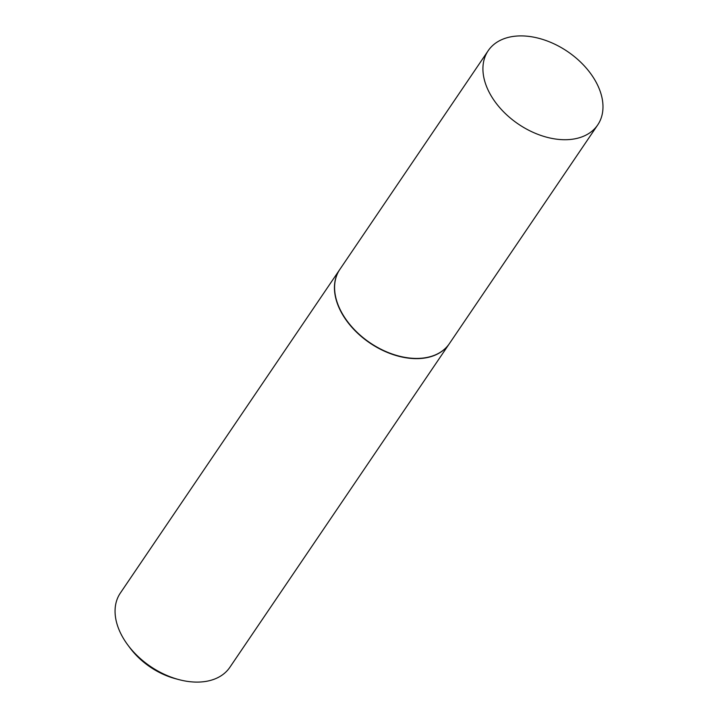<?xml version="1.0" encoding="UTF-8"?>
<svg xmlns="http://www.w3.org/2000/svg" width="718" height="718" viewBox="0 0 718 718"><rect width="100%" height="100%" fill="white"/><g stroke="black" fill="none" stroke-linecap="round" stroke-linejoin="round"><path stroke-width="1.08" d="M564.563 139.723A66.155 43.834 -145.9 0 1 499.378 107.242A66.155 43.834 -145.9 0 1 488.204 50.682A66.155 43.834 -145.9 0 1 521.34 35.9A66.155 43.834 -145.9 0 1 586.525 68.381A66.155 43.834 -145.9 0 1 597.699 124.95A66.155 43.834 -145.9 0 1 564.563 139.723M597.699 124.95L449.378 343.644A66.155 43.834 -145.9 0 1 416.234 358.426A66.155 43.834 -145.9 0 1 351.048 325.945A66.155 43.834 -145.9 0 1 339.874 269.376L488.204 50.682M449.297 343.751A66.155 43.834 -145.9 0 1 449.226 343.868A66.155 43.834 -145.9 0 1 416.081 358.641A66.155 43.834 -145.9 0 1 350.896 326.16A66.155 43.834 -145.9 0 1 339.722 269.6A66.155 43.834 -145.9 0 1 339.802 269.483M449.226 343.868L229.85 667.318A66.155 43.834 -145.9 0 1 196.705 682.1A66.155 43.834 -145.9 0 1 178.845 679.596A66.155 43.834 -145.9 0 1 127.804 644.979A66.155 43.834 -145.9 0 1 120.346 593.05L339.722 269.6M178.845 679.596L175.479 678.698A59.1 39.158 -145.9 0 1 129.886 647.771L127.804 644.979"/></g></svg>
